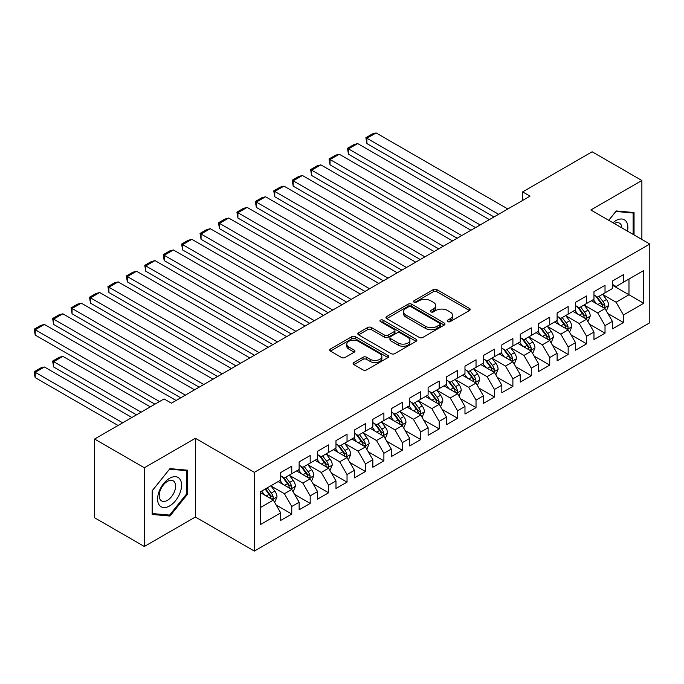 <?xml version="1.0" encoding="UTF-8"?>
<svg xmlns="http://www.w3.org/2000/svg" width="684" height="684" viewBox="0 0 684 684"><rect width="100%" height="100%" fill="white"/><g stroke="black" fill="none" stroke-linecap="round" stroke-linejoin="round"><path stroke-width="1.03" d="M447.704 321.617A1.787 1.035 0 0 0 450.234 321.617L469.455 310.519A2.556 1.479 0 0 0 470.207 309.476A2.556 1.479 0 0 0 469.455 308.433L436.896 289.631A2.556 1.479 0 0 0 433.28 289.631L414.059 300.729A1.787 1.035 0 0 0 413.538 301.456A1.787 1.035 0 0 0 414.059 302.191A1.787 1.035 0 0 0 416.59 302.191L419.078 300.755A8.182 4.728 0 0 1 430.655 300.755L433.374 302.319A8.182 4.728 0 0 1 435.768 305.662A8.182 4.728 0 0 1 433.374 309.006L430.886 310.442A1.787 1.035 0 0 0 430.356 311.169A1.787 1.035 0 0 0 430.886 311.904A1.787 1.035 0 0 0 433.417 311.904L435.905 310.468A8.182 4.728 0 0 1 447.481 310.468L450.192 312.032A8.182 4.728 0 0 1 452.586 315.375A8.182 4.728 0 0 1 450.192 318.718L447.704 320.155A1.787 1.035 0 0 0 447.182 320.882A1.787 1.035 0 0 0 447.704 321.617L447.704 320.155M353.876 362.52A2.556 1.479 0 0 0 353.124 363.572A2.556 1.479 0 0 0 353.876 364.615L363.007 369.89A2.556 1.479 0 0 0 366.624 369.89L387.973 357.561A2.556 1.479 0 0 0 388.717 356.518A2.556 1.479 0 0 0 387.973 355.475L355.415 336.682A2.556 1.479 0 0 0 351.798 336.682L330.449 349.002A2.556 1.479 0 0 0 329.705 350.046A2.556 1.479 0 0 0 330.449 351.089L341.487 357.458A2.556 1.479 0 0 0 345.104 357.458L354.235 352.183A2.556 1.479 0 0 0 354.987 351.14A2.556 1.479 0 0 0 354.235 350.097L348.763 346.942A6.84 3.95 0 0 1 346.762 344.146A6.84 3.95 0 0 1 350.986 340.495A6.84 3.95 0 0 1 358.442 341.35L379.877 353.722A6.84 3.95 0 0 1 381.877 356.518A6.84 3.95 0 0 1 377.654 360.169A6.84 3.95 0 0 1 370.198 359.314L366.624 357.253A2.556 1.479 0 0 0 363.007 357.253L353.876 362.52L353.876 364.615M144.341 467.762L144.341 546.49L195.385 517.019L195.385 438.29L144.341 467.762L94.589 439.034L164.057 398.926L171.428 403.184L530.023 196.154L522.653 191.896L522.653 200.403M195.385 438.29L254.354 472.336L649.8 244.026L649.8 322.754L254.354 551.065L254.354 472.336M641.874 239.451L641.874 180.508L590.831 209.979L649.8 244.026M641.874 180.508L592.122 151.788L522.653 191.896M419.258 337.409A2.556 1.479 0 0 0 422.883 337.409L444.224 325.088A2.556 1.479 0 0 0 444.976 324.045A2.556 1.479 0 0 0 444.224 323.002L411.665 304.2A2.556 1.479 0 0 0 408.049 304.2L386.708 316.521A2.556 1.479 0 0 0 385.956 317.564A2.556 1.479 0 0 0 386.708 318.616L419.258 337.409M381.176 322.002A1.787 1.035 0 0 1 382.997 322.258L382.997 320.129L416.094 339.238A2.556 1.479 0 0 1 416.847 340.281A2.556 1.479 0 0 1 416.094 341.325L394.753 353.645A2.556 1.479 0 0 1 391.137 353.645L358.578 334.852L358.578 332.766A2.556 1.479 0 0 0 357.826 333.809A2.556 1.479 0 0 0 358.578 334.852M358.578 332.766L367.71 327.491A2.556 1.479 0 0 1 371.327 327.491L384.536 335.109A2.556 1.479 0 0 0 388.153 335.109L394.206 331.612A2.556 1.479 0 0 0 394.959 330.569A2.556 1.479 0 0 0 394.206 329.526L380.466 321.591A1.787 1.035 0 0 1 379.936 320.856A1.787 1.035 0 0 1 381.048 319.898A1.787 1.035 0 0 1 382.997 320.129M612.394 285.202L628.981 294.77L628.981 279.029L643.721 270.513L623.449 282.218L623.449 274.669L612.394 281.047L612.394 288.605L605.024 292.855L605.024 285.305L593.969 291.692L593.969 299.241L586.598 303.499L586.598 295.941L575.535 302.328L575.535 309.878L568.165 314.136L568.165 306.586L557.109 312.964L557.109 320.522L549.739 324.772L549.739 317.222L538.684 323.609L538.684 331.159L531.314 335.416L531.314 327.858L520.259 334.245L520.259 341.795L512.889 346.053L512.889 338.503L501.825 344.881L501.825 352.44L494.455 356.689L494.455 349.139L483.4 355.518L483.4 363.076L476.03 367.334L476.03 359.775L464.975 366.162L464.975 373.712L457.605 377.97L457.605 370.42L446.549 376.798L446.549 384.357L439.179 388.606L439.179 381.056L428.116 387.435L428.116 394.993L420.745 399.251L420.745 391.693L409.69 398.079L409.69 405.629L402.32 409.887L402.32 402.329L391.265 408.716L391.265 416.274L383.895 420.523L383.895 412.974L372.84 419.352L372.84 426.91L365.47 431.168L365.47 423.61L354.415 429.997L354.415 437.546L347.036 441.804L347.036 434.246L335.981 440.633L335.981 448.182L328.611 452.44L328.611 444.891L317.556 451.269L317.556 458.827L310.185 463.085L310.185 455.527L299.13 461.914L299.13 469.463L291.76 473.721L291.76 466.163L280.705 472.55L280.705 480.1L260.433 491.805L260.433 524.577L280.705 512.872L273.335 500.107L260.433 492.66M643.721 270.513L643.721 303.286L623.449 314.991L616.079 302.225L602.715 294.505M607.879 313.554L623.449 322.54L623.449 314.991M623.449 322.54L612.394 328.927L612.394 321.369L605.024 325.627L597.654 312.862L584.29 305.149M589.454 324.19L605.024 333.176L605.024 325.627M605.024 333.176L593.969 339.563L593.969 332.014L586.598 336.263L579.22 323.498L565.865 315.786M571.02 334.827L586.598 343.821L586.598 336.263M586.598 343.821L575.535 350.199L575.535 342.65L568.165 346.908L560.794 334.134L547.439 326.422M552.595 345.471L568.165 354.457L568.165 346.908M568.165 354.457L557.109 360.844L557.109 353.286L549.739 357.544L542.369 344.779L529.006 337.067M534.17 356.108L549.739 365.094L549.739 357.544M549.739 365.094L538.684 371.48L538.684 363.931L531.314 368.18L523.944 355.415L510.58 347.703M515.745 366.744L531.314 375.738L531.314 368.18M531.314 375.738L520.259 382.117L520.259 374.567L512.889 378.825L505.51 366.051L492.155 358.339M497.311 377.388L512.889 386.374L512.889 378.825M512.889 386.374L501.825 392.761L501.825 385.203L494.455 389.461L487.085 376.696L473.73 368.984M478.886 388.025L494.455 397.011L494.455 389.461M494.455 397.011L483.4 403.398L483.4 395.839L476.03 400.097L468.66 387.332L455.296 379.62M460.46 398.661L476.03 407.655L476.03 400.097M476.03 407.655L464.975 414.034L464.975 406.484L457.605 410.742L450.234 397.968L436.871 390.256M442.035 409.306L457.605 418.292L457.605 410.742M457.605 418.292L446.549 424.678L446.549 417.12L439.179 421.378L431.809 408.613L418.446 400.901M423.601 419.942L439.179 428.928L439.179 421.378M439.179 428.928L428.116 435.315L428.116 427.757L420.745 432.014L413.375 419.249L400.02 411.537M405.176 430.578L420.745 439.573L420.745 432.014M420.745 439.573L409.69 445.951L409.69 438.401L402.32 442.651L394.95 429.885L381.587 422.173M386.751 441.223L402.32 450.209L402.32 442.651M402.32 450.209L391.265 456.596L391.265 449.037L383.895 453.295L376.525 440.53L363.161 432.81M368.325 451.859L383.895 460.845L383.895 453.295M383.895 460.845L372.84 467.232L372.84 459.674L365.47 463.932L358.1 451.166L344.736 443.454M349.9 462.495L365.47 471.49L365.47 463.932M365.47 471.49L354.415 477.868L354.415 470.318L347.036 474.568L339.666 461.803L326.311 454.091M331.466 473.131L347.036 482.126L347.036 474.568M347.036 482.126L335.981 488.504L335.981 480.955L328.611 485.212L321.241 472.447L307.886 464.727M313.041 483.776L328.611 492.762L328.611 485.212M328.611 492.762L317.556 499.149L317.556 491.591L310.185 495.849L302.815 483.084L289.452 475.371M294.616 494.412L310.185 503.407L310.185 495.849M310.185 503.407L299.13 509.785L299.13 502.236L291.76 506.485L284.39 493.72L271.026 486.008M276.191 505.049L291.76 514.043L291.76 506.485M291.76 514.043L280.705 520.421L280.705 512.872M280.705 475.85L284.39 477.979L291.76 473.721M260.433 507.554L273.335 500.107M299.13 465.206L302.815 467.334L310.185 463.085M284.39 493.72L291.76 489.462L278.123 481.596M299.13 502.236L291.76 489.462M317.556 454.569L321.241 456.698L328.611 452.44M302.815 483.084L310.185 478.826L296.548 470.951M317.556 491.591L310.185 478.826M335.981 443.933L339.666 446.062L347.036 441.804M321.241 472.447L328.611 468.189L314.973 460.315M335.981 480.955L328.611 468.189M354.415 433.288L358.1 435.417L365.47 431.168M339.666 461.803L347.036 457.553L333.407 449.679M354.415 470.318L347.036 457.553M372.84 422.652L376.525 424.781L383.895 420.523M358.1 451.166L365.47 446.909L351.832 439.034M372.84 459.674L365.47 446.909M391.265 412.016L394.95 414.145L402.32 409.887M376.525 440.53L383.895 436.272L370.258 428.398M391.265 449.037L383.895 436.272M409.69 401.371L413.375 403.5L420.745 399.251M394.95 429.885L402.32 425.636L388.683 417.762M409.69 438.401L402.32 425.636M428.116 390.735L431.809 392.864L439.179 388.606M413.375 419.249L420.745 414.991L407.108 407.117M428.116 427.757L420.745 414.991M446.549 380.099L450.234 382.228L457.605 377.97M431.809 408.613L439.179 404.355L425.542 396.481M446.549 417.12L439.179 404.355M464.975 369.463L468.66 371.583L476.03 367.334M450.234 397.968L457.605 393.719L443.967 385.844M464.975 406.484L457.605 393.719M483.4 358.818L487.085 360.947L494.455 356.689M468.66 387.332L476.03 383.074L462.393 375.2M483.4 395.839L476.03 383.074M501.825 348.182L505.51 350.311L512.889 346.053M487.085 376.696L494.455 372.438L480.818 364.563M501.825 385.203L494.455 372.438M520.259 337.545L523.944 339.666L531.314 335.416M505.51 366.051L512.889 361.802L499.252 353.927M520.259 374.567L512.889 361.802M538.684 326.901L542.369 329.03L549.739 324.772M523.944 355.415L531.314 351.157L517.677 343.291M538.684 363.931L531.314 351.157M557.109 316.264L560.794 318.393L568.165 314.136M542.369 344.779L549.739 340.521L536.102 332.646M557.109 353.286L549.739 340.521M575.535 305.628L579.22 307.757L586.598 303.499M560.794 334.134L568.165 329.885L554.527 322.01M575.535 342.65L568.165 329.885M593.969 294.984L597.654 297.113L605.024 292.855M579.22 323.498L586.598 319.24L572.961 311.374M593.969 332.014L586.598 319.24M612.394 284.347L616.079 286.476L623.449 282.218M597.654 312.862L605.024 308.604L591.386 300.729M612.394 321.369L605.024 308.604M94.589 439.034L94.589 517.762L144.341 546.49M195.385 517.019L254.354 551.065M616.079 302.225L628.981 294.77L643.721 303.286M634.042 234.928L634.042 212.544L616.258 210.954L608.734 220.316M187.732 493.925L187.732 470.216L169.957 468.625L152.173 490.753L152.173 514.462L169.957 516.044L187.732 493.925L186.817 493.395M448.422 321.865L450.192 320.847A8.182 4.728 0 0 0 452.586 317.504L452.586 315.375M435.768 305.662L435.768 307.791A8.182 4.728 0 0 1 433.374 311.134L431.595 312.152M469.455 308.433L469.455 310.519L436.896 291.76A2.556 1.479 0 0 0 433.28 291.76L414.778 302.439M444.19 325.105L411.665 306.329A2.556 1.479 0 0 0 408.049 306.329L386.742 318.633M439.701 324.772A1.787 1.035 0 0 0 440.222 324.045A1.787 1.035 0 0 0 439.701 323.31L411.118 306.808A1.787 1.035 0 0 0 408.587 306.808L405.971 308.322A8.182 4.728 0 0 0 403.569 311.665A8.182 4.728 0 0 0 405.971 315.008L425.499 326.285A8.182 4.728 0 0 0 437.076 326.285L439.701 324.772L439.701 326.901A1.787 1.035 0 0 0 440.222 326.174L440.222 324.045M403.569 311.665L403.569 313.794A8.182 4.728 0 0 0 405.971 317.137L405.971 315.008M439.701 326.901L437.076 328.414A8.182 4.728 0 0 1 425.499 328.414L405.971 317.137M358.613 334.869L367.71 329.62L367.71 327.491M394.959 330.569L394.959 332.698A2.556 1.479 0 0 1 394.206 333.741L388.153 337.238A2.556 1.479 0 0 1 384.536 337.238L371.327 329.62A2.556 1.479 0 0 0 367.71 329.62M382.997 322.258L416.06 341.342M398.233 343.026A6.84 3.95 0 0 0 405.689 343.881A6.84 3.95 0 0 0 409.913 340.23A6.84 3.95 0 0 0 407.912 337.434L400.362 333.074A2.556 1.479 0 0 0 396.746 333.074L390.684 336.571A2.556 1.479 0 0 0 389.931 337.614A2.556 1.479 0 0 0 390.684 338.666L398.233 343.026L398.233 345.146A6.84 3.95 0 0 0 405.689 346.01A6.84 3.95 0 0 0 409.913 342.359L409.913 340.23M389.931 337.614L389.931 339.743A2.556 1.479 0 0 0 390.684 340.786L390.684 338.666M398.233 345.146L390.684 340.786M381.877 356.518L381.877 358.647A6.84 3.95 0 0 1 377.654 362.298A6.84 3.95 0 0 1 370.198 361.443L366.624 359.382A2.556 1.479 0 0 0 363.007 359.382L353.91 364.632M346.762 344.146L346.762 346.275A6.84 3.95 0 0 0 348.763 349.062L348.763 346.942M354.201 352.209L348.763 349.062M387.939 357.587L355.415 338.802A2.556 1.479 0 0 0 351.798 338.802L330.483 351.106M168.076 514.966L169.957 516.044M606.383 310.964L608.666 305.389A6.908 3.984 -120 0 0 606.469 299.507L602.553 294.282M596.311 303.576L593.336 299.601M366.906 186.133L457.143 238.229L330.047 164.853L329.038 158.945L335.485 155.225L339.264 154.216L330.047 159.534L330.047 164.853M591.942 301.054L591.609 300.601M603.724 307.851L604.793 306.894L604.938 305.688A6.908 3.984 -120 0 0 602.963 301.533L599.047 296.309M596.816 296.634L601.646 303.089A3.514 2.035 60 0 1 602.288 304.158L604.938 305.688M595.602 295.933L600.757 302.807A6.908 3.984 60 0 1 602.732 306.962L602.869 307.364M498.602 214.289L366.906 138.253L366.906 143.572L493.993 216.948M507.819 208.971L376.114 132.935L366.906 138.253L365.889 137.672L372.344 133.944L376.114 132.935M366.906 143.572L365.889 137.672M587.958 321.608L590.241 316.034A6.908 3.984 -120 0 0 588.035 310.151L584.127 304.927M577.886 314.212L574.911 310.245M348.481 196.77L438.718 248.865L311.622 175.489L310.613 169.589L317.06 165.861L320.839 164.853L311.622 170.171L311.622 175.489M573.517 311.69L573.183 311.246M585.29 318.496L586.359 317.53L586.513 316.324A6.908 3.984 -120 0 0 584.538 312.169L580.622 306.945M578.39 307.27L583.221 313.725A3.514 2.035 60 0 1 583.862 314.794L586.513 316.324M577.176 306.569L582.323 313.452A6.908 3.984 60 0 1 584.307 317.598L584.444 318M569.533 332.244L571.815 326.67A6.908 3.984 -120 0 0 569.61 320.787L565.694 315.563M559.461 324.857L556.485 320.882M330.047 207.406L420.284 259.51L293.197 186.133L292.179 180.225L298.634 176.498L302.405 175.489L293.197 180.807L293.197 186.133M555.092 322.335L554.75 321.882M566.865 329.132L567.934 328.166L568.088 326.961A6.908 3.984 -120 0 0 566.113 322.814L562.197 317.581M559.965 317.906L564.796 324.361A3.514 2.035 60 0 1 565.437 325.43L568.088 326.961M558.742 317.205L563.898 324.088A6.908 3.984 60 0 1 565.873 328.243L566.019 328.636M480.177 224.925L348.481 148.89L348.481 154.216L475.568 227.592M489.393 219.607L357.689 143.572L348.481 148.89L347.463 148.308L353.91 144.581L357.689 143.572M348.481 154.216L347.463 148.308M461.751 235.57L329.038 158.945M470.96 230.251L339.264 154.216M627.502 231.149A16.938 9.781 120 0 0 626.27 221.548A16.938 9.781 120 0 0 612.949 222.745M621.901 227.917A11.594 6.695 120 0 0 620.816 224.361A11.594 6.695 120 0 0 619.507 223.146A11.594 6.695 120 0 0 614.189 223.463M615.856 211.459L633.127 213.015L633.127 234.398M631.982 212.356L633.127 213.015M608.769 220.342L615.891 211.476M159.21 505.031A16.938 9.781 120 0 0 175.574 500.645A16.938 9.781 120 0 0 179.96 479.219A16.938 9.781 120 0 0 163.596 483.605A16.938 9.781 120 0 0 159.21 505.031M160.304 499.705A11.594 6.695 120 0 0 161.604 500.91A11.594 6.695 120 0 0 172.394 495.498A11.594 6.695 120 0 0 174.505 482.032A11.594 6.695 120 0 0 173.206 480.826A11.594 6.695 120 0 0 162.416 486.239A11.594 6.695 120 0 0 160.304 499.705M169.589 469.156L186.817 470.695L186.817 493.668L169.589 515.095L152.352 513.556L152.352 490.59L169.547 469.13M185.672 470.036L186.817 470.695M551.107 342.881L553.39 337.306A6.908 3.984 -120 0 0 551.184 331.424L547.268 326.2M541.035 335.493L538.051 331.518M311.622 218.051L401.859 270.146L274.771 196.77L273.754 190.862L280.201 187.142L283.98 186.125L274.771 191.452L274.771 196.77M536.666 332.971L536.324 332.518M548.44 339.768L549.509 338.811L549.662 337.605A6.908 3.984 -120 0 0 547.679 333.45L543.771 328.226M541.531 328.551L546.371 335.006A3.514 2.035 60 0 1 547.012 336.075L549.662 337.605M540.317 327.85L545.473 334.724A6.908 3.984 60 0 1 547.448 338.879L547.585 339.281M532.674 353.525L534.956 347.951A6.908 3.984 -120 0 0 532.759 342.068L528.843 336.844M522.602 346.13L519.626 342.162M293.197 228.687L383.433 280.782L256.338 207.406L255.329 201.506L261.775 197.779L265.554 196.77L256.338 202.088L256.338 207.406M518.241 343.607L517.899 343.163M530.014 350.405L531.083 349.447L531.229 348.242A6.908 3.984 -120 0 0 529.254 344.086L525.338 338.862M523.106 339.187L527.945 345.642A3.514 2.035 60 0 1 528.578 346.711L531.229 348.242M521.892 338.486L527.048 345.36A6.908 3.984 60 0 1 529.023 349.515L529.159 349.917M443.326 246.206L310.613 169.589M452.534 240.888L320.839 164.853M424.892 256.842L292.179 180.225M434.109 251.524L302.405 175.489M514.248 364.162L516.531 358.587A6.908 3.984 -120 0 0 514.325 352.705L510.418 347.481M504.176 356.774L501.201 352.799M274.771 239.323L365.008 291.427L237.912 218.042L236.903 212.143L243.35 208.415L247.129 207.406L237.912 212.724L237.912 218.042M499.807 354.252L499.474 353.799M511.581 361.049L512.658 360.083L512.803 358.878A6.908 3.984 -120 0 0 510.828 354.722L506.912 349.498M504.681 349.823L509.512 356.279A3.514 2.035 60 0 1 510.153 357.347L512.803 358.878M503.467 349.122L508.614 356.005A6.908 3.984 60 0 1 510.597 360.16L510.734 360.553M406.467 267.487L273.754 190.862M415.684 262.169L283.98 186.125M495.823 374.798L498.106 369.223A6.908 3.984 -120 0 0 495.9 363.341L491.984 358.117M485.751 367.411L482.776 363.435M256.338 249.959L346.574 302.063L219.487 228.687L218.47 222.779L224.925 219.06L228.704 218.042L219.487 223.369L219.487 228.687M481.382 364.888L481.04 364.435M493.155 371.686L494.224 370.728L494.378 369.522A6.908 3.984 -120 0 0 492.403 365.367L488.487 360.143M486.256 360.468L491.086 366.923A3.514 2.035 60 0 1 491.728 367.992L494.378 369.522M485.041 359.767L490.189 366.641A6.908 3.984 60 0 1 492.164 370.796L492.309 371.198M388.042 278.123L255.329 201.506M397.25 272.805L265.554 196.77M477.398 385.443L479.681 379.859A6.908 3.984 -120 0 0 477.475 373.986L473.559 368.762M467.326 378.047L464.351 374.08M237.912 260.604L328.149 312.699L201.062 239.323L200.044 233.415L206.491 229.696L210.27 228.687L201.062 234.005L201.062 239.323M462.957 375.525L462.615 375.071M474.73 382.322L475.799 381.364L475.953 380.159A6.908 3.984 -120 0 0 473.978 376.003L470.062 370.779M467.822 371.104L472.661 377.559A3.514 2.035 60 0 1 473.302 378.628L475.953 380.159M466.608 370.403L471.763 377.277A6.908 3.984 60 0 1 473.738 381.433L473.875 381.834M458.964 396.079L461.255 390.504A6.908 3.984 -120 0 0 459.049 384.622L455.134 379.398M448.892 388.692L445.917 384.716M219.487 271.24L309.724 323.335L182.628 249.959L181.619 244.06L188.066 240.332L191.845 239.323L182.628 244.641L182.628 249.959M444.532 386.169L444.19 385.716M456.305 392.967L457.374 392L457.519 390.795A6.908 3.984 -120 0 0 455.544 386.64L451.628 381.416M449.397 381.74L454.236 388.196A3.514 2.035 60 0 1 454.869 389.264L457.519 390.795M448.182 381.039L453.338 387.922A6.908 3.984 60 0 1 455.313 392.077L455.45 392.471M440.539 406.715L442.822 401.14A6.908 3.984 -120 0 0 440.624 395.258L436.708 390.034M430.467 399.328L427.491 395.352M201.062 281.876L291.298 333.98L164.203 260.604L163.194 254.696L169.641 250.977L173.42 249.959L164.203 255.286L164.203 260.604M426.098 396.805L425.764 396.352M437.871 403.603L438.948 402.637L439.094 401.44A6.908 3.984 -120 0 0 437.119 397.284L433.203 392.06M430.971 392.385L435.802 398.84A3.514 2.035 60 0 1 436.443 399.901L439.094 401.44M429.757 391.684L434.904 398.558A6.908 3.984 60 0 1 436.888 402.714L437.025 403.115M422.113 417.351L424.396 411.777A6.908 3.984 -120 0 0 422.19 405.903L418.275 400.67M412.042 409.964L409.066 405.997M182.628 292.521L272.873 344.616L145.778 271.24L144.76 265.332L151.215 261.613L154.994 260.604L145.778 265.922L145.778 271.24M407.673 407.442L407.331 406.989M419.446 414.239L420.515 413.281L420.669 412.076A6.908 3.984 -120 0 0 418.693 407.921L414.778 402.696M412.546 403.021L417.377 409.477A3.514 2.035 60 0 1 418.018 410.545L420.669 412.076M411.332 402.32L416.479 409.194A6.908 3.984 60 0 1 418.454 413.35L418.599 413.752M403.688 427.996L405.971 422.421A6.908 3.984 -120 0 0 403.765 416.539L399.849 411.315M393.616 420.609L390.641 416.633M164.203 303.157L254.439 355.252L127.352 281.876L126.335 275.977L132.79 272.249L136.561 271.24L127.352 276.558L127.352 281.876M389.247 418.086L388.905 417.633M401.021 424.884L402.089 423.918L402.243 422.712A6.908 3.984 -120 0 0 400.268 418.557L396.352 413.333M394.112 413.658L398.952 420.113A3.514 2.035 60 0 1 399.593 421.182L402.243 422.712M392.898 412.956L398.054 419.839A6.908 3.984 60 0 1 400.029 423.986L400.166 424.388M385.254 438.632L387.546 433.058A6.908 3.984 -120 0 0 385.34 427.175L381.424 421.951M375.183 431.245L372.207 427.269M145.778 313.794L236.014 365.897L108.918 292.521L107.91 286.613L114.356 282.894L118.135 281.876L108.918 287.194L108.918 292.521M370.822 428.723L370.48 428.269M382.595 435.52L383.664 434.554L383.818 433.348A6.908 3.984 -120 0 0 381.834 429.201L377.919 423.977M375.687 424.302L380.526 430.749A3.514 2.035 60 0 1 381.159 431.818L383.818 433.348M374.473 423.601L379.629 430.475A6.908 3.984 60 0 1 381.604 434.631L381.74 435.033M366.829 449.268L369.112 443.694A6.908 3.984 -120 0 0 366.915 437.82L362.999 432.587M356.757 441.881L353.782 437.914M127.352 324.438L217.589 376.533L90.493 303.157L89.484 297.249L95.931 293.53L99.71 292.521L90.493 297.839L90.493 303.157M352.388 439.359L352.055 438.906M364.162 446.156L365.239 445.199L365.384 443.993A6.908 3.984 -120 0 0 363.409 439.838L359.493 434.614M357.262 434.938L362.092 441.394A3.514 2.035 60 0 1 362.734 442.462L365.384 443.993M356.048 434.237L361.195 441.112A6.908 3.984 60 0 1 363.178 445.267L363.315 445.669M369.616 288.759L236.903 212.143M378.825 283.441L247.129 207.406M351.183 299.404L218.47 222.779M360.4 294.086L228.704 218.042M332.757 310.04L200.044 233.415M341.974 304.722L210.27 228.687M314.332 320.676L181.619 244.06M323.549 315.358L191.845 239.323M295.907 331.321L163.194 254.696M305.115 325.994L173.42 249.959M277.473 341.957L144.76 265.332M286.69 336.639L154.994 260.604M259.048 352.593L126.335 275.977M268.265 347.275L136.561 271.24M348.404 459.913L350.687 454.338A6.908 3.984 -120 0 0 348.481 448.456L344.574 443.232M338.332 452.517L335.357 448.55M108.918 335.075L199.164 387.17L72.068 313.794L71.05 307.894L77.506 304.166L81.285 303.157L72.068 308.475L72.068 313.794M333.963 450.004L333.63 449.55M345.736 456.801L346.805 455.835L346.959 454.629A6.908 3.984 -120 0 0 344.984 450.474L341.068 445.25M338.837 445.575L343.667 452.03A3.514 2.035 60 0 1 344.308 453.099L346.959 454.629M337.622 444.874L342.769 451.756A6.908 3.984 60 0 1 344.745 455.903L344.89 456.305M240.623 363.238L107.91 286.613M249.84 357.912L118.135 281.876M329.979 470.549L332.262 464.975A6.908 3.984 -120 0 0 330.056 459.092L326.14 453.868M319.907 463.162L316.931 459.186M90.493 345.711L180.73 397.814L53.643 324.438L52.625 318.53L59.08 314.802L62.851 313.794L53.643 319.112L53.643 324.438M315.538 460.64L315.196 460.187M327.311 467.437L328.38 466.471L328.534 465.265A6.908 3.984 -120 0 0 326.559 461.119L322.643 455.886M320.403 456.219L325.242 462.666A3.514 2.035 60 0 1 325.883 463.735L328.534 465.265M319.189 455.518L324.344 462.393A6.908 3.984 60 0 1 326.319 466.548L326.465 466.95M222.197 373.874L89.484 297.249M231.406 368.556L99.71 292.521M311.545 481.185L313.836 475.611A6.908 3.984 -120 0 0 311.63 469.737L307.714 464.504M301.473 473.798L298.498 469.822M72.068 356.355L154.935 404.193L35.217 335.075L34.2 329.166L40.647 325.447L44.426 324.438L35.217 329.756L35.217 335.075M297.113 471.276L296.771 470.823M308.886 478.073L309.955 477.116L310.108 475.91A6.908 3.984 -120 0 0 308.125 471.755L304.218 466.531M301.977 466.856L306.817 473.311A3.514 2.035 60 0 1 307.449 474.38L310.108 475.91M300.763 466.155L305.919 473.029A6.908 3.984 60 0 1 307.894 477.184L308.031 477.586M203.764 384.511L71.05 307.894M212.98 379.192L81.285 303.157M293.12 491.83L295.402 486.256A6.908 3.984 -120 0 0 293.205 480.373L289.289 475.149M141.118 412.17L53.643 361.674L62.851 356.355L150.326 406.852M283.048 484.434L280.072 480.467M53.643 366.992L52.625 361.084L53.643 361.674L53.643 366.992L136.509 414.837M278.679 481.921L278.345 481.468M290.461 488.718L291.529 487.752L291.675 486.546A6.908 3.984 -120 0 0 289.7 482.391L285.784 477.167M283.552 477.492L288.383 483.947A3.514 2.035 60 0 1 289.024 485.016L291.675 486.546M282.338 476.791L287.494 483.674A6.908 3.984 60 0 1 289.469 487.82L289.606 488.222M52.625 361.084L59.08 357.364L62.851 356.355M185.338 395.155L52.625 318.53M194.555 389.829L62.851 313.794M274.694 502.466L276.977 496.892A6.908 3.984 -120 0 0 274.771 491.009L270.864 485.785M122.684 422.815L35.217 372.31L44.426 366.992L131.901 417.497M264.623 495.079L261.647 491.103M35.217 377.628L34.2 373.857L34.2 371.728L35.217 372.31L35.217 377.628L118.084 425.474M272.027 499.354L273.096 498.388L273.249 497.183A6.908 3.984 -120 0 0 271.274 493.036L267.358 487.803M265.631 488.804L269.958 494.583A3.514 2.035 60 0 1 270.599 495.652L273.249 497.183M265.144 489.086L269.06 494.31A6.908 3.984 60 0 1 271.035 498.465L271.18 498.858M34.2 371.728L40.647 368.001L44.426 366.992M159.543 401.534L34.2 329.166M176.13 400.473L44.426 324.438M450.192 320.847L450.192 318.718M430.886 311.904L430.886 310.442M433.374 311.134L433.374 309.006M414.059 302.191L414.059 300.729M433.28 291.76L433.28 289.631M436.896 291.76L436.896 289.631M386.708 318.616L386.708 316.521M408.049 306.329L408.049 304.2M411.665 306.329L411.665 304.2M444.224 325.088L444.224 323.002M425.499 328.414L425.499 326.285M437.076 328.414L437.076 326.285M371.327 329.62L371.327 327.491M384.536 337.238L384.536 335.109M388.153 337.238L388.153 335.109M394.206 333.741L394.206 331.612M416.094 341.325L416.094 339.238M363.007 359.382L363.007 357.253M366.624 359.382L366.624 357.253M370.198 361.443L370.198 359.314M354.235 352.183L354.235 350.097M330.449 351.089L330.449 349.002M351.798 338.802L351.798 336.682M355.415 338.802L355.415 336.682M387.973 357.561L387.973 355.475M604.152 308.108L608.623 305.526M602.963 301.533L606.469 299.507M597.867 304.474L600.757 302.807M585.726 318.744L590.198 316.162M584.538 312.169L588.035 310.151M579.442 315.11L582.323 313.452M567.301 329.38L571.773 326.807M566.113 322.814L569.61 320.787M561.017 325.755L563.898 324.088M548.876 340.025L553.339 337.443M547.679 333.45L551.184 331.424M542.583 336.391L545.473 334.724M530.451 350.661L534.914 348.079M529.254 344.086L532.759 342.068M524.158 347.027L527.048 345.36M512.017 361.297L516.488 358.715M510.828 354.722L514.325 352.705M505.733 357.672L508.614 356.005M493.591 371.942L498.063 369.36M492.403 365.367L495.9 363.341M487.307 368.308L490.189 366.641M475.166 382.578L479.629 379.996M473.978 376.003L477.475 373.986M468.873 378.945L471.763 377.277M456.741 393.214L461.204 390.632M455.544 386.64L459.049 384.622M450.448 389.589L453.338 387.922M438.307 403.851L442.779 401.277M437.119 397.284L440.624 395.258M432.023 400.226L434.904 398.558M419.882 414.495L424.354 411.913M418.693 407.921L422.19 405.903M413.598 410.862L416.479 409.194M401.457 425.132L405.928 422.55M400.268 418.557L403.765 416.539M395.164 421.506L398.054 419.839M383.031 435.768L387.495 433.194M381.834 429.201L385.34 427.175M376.739 432.143L379.629 430.475M364.598 446.413L369.069 443.831M363.409 439.838L366.915 437.82M358.313 442.779L361.195 441.112M346.172 457.049L350.644 454.467M344.984 450.474L348.481 448.456M339.888 453.415L342.769 451.756M327.747 467.685L332.219 465.111M326.559 461.119L330.056 459.092M321.463 464.06L324.344 462.393M309.322 478.33L313.785 475.748M308.125 471.755L311.63 469.737M303.029 474.696L305.919 473.029M290.888 488.966L295.36 486.384M289.7 482.391L293.205 480.373M284.604 485.332L287.494 483.674M272.463 499.602L276.934 497.029M271.274 493.036L274.771 491.009M266.179 495.977L269.06 494.31"/></g></svg>
